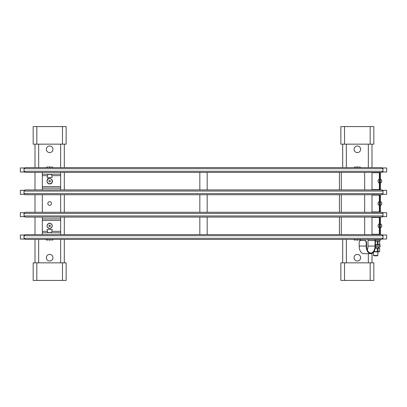 <?xml version="1.0" encoding="UTF-8"?>
<svg xmlns="http://www.w3.org/2000/svg" width="407" height="407" viewBox="0 0 407 407"><rect width="100%" height="100%" fill="white"/><g stroke="black" fill="none" stroke-linecap="round" stroke-linejoin="round"><path stroke-width="0.61" d="M24.283 239.031L24.013 238.299L25.148 239.433L381.852 239.433L382.987 238.299L382.987 235.734L381.852 234.6L25.148 234.6L24.013 235.734L24.013 238.299L382.987 238.299L382.987 239.031L386.65 239.031L386.65 235.002L382.717 235.002M24.283 235.002L20.35 235.002L20.35 239.031L24.013 239.031M382.987 239.031L382.717 239.031M378.993 234.6L379.324 234.269L371.998 234.269L372.329 234.6M378.993 217.089L379.324 217.419L371.998 217.419L372.329 217.089M379.324 217.089L379.324 234.6M379.726 217.089L379.726 234.6L379.726 217.089M339.433 217.089L339.433 234.6L339.433 217.089M24.283 216.687L24.013 215.954L25.148 217.089L381.852 217.089L382.987 215.954L382.987 213.39L381.852 212.256L25.148 212.256L24.013 213.39L24.013 215.954L382.987 215.954L382.987 216.687L386.65 216.687L386.65 212.658L382.717 212.658M24.283 212.658L20.35 212.658L20.35 216.687L24.013 216.687M382.987 216.687L382.717 216.687M372.329 194.744L371.998 195.075L379.324 195.075L378.993 194.744M372.329 212.256L371.998 211.925L379.324 211.925L378.993 212.256M379.324 194.744L379.324 212.256M379.726 194.744L379.726 212.256L379.726 194.744M339.433 194.744L339.433 212.256L339.433 194.744M386.65 190.313L386.65 194.343L386.65 190.313L382.717 190.313M24.283 190.313L20.35 190.313L20.35 194.343L24.283 194.343M386.65 194.343L382.717 194.343M378.993 189.911L379.324 189.581L371.998 189.581L371.998 172.731L379.324 172.731L378.993 172.4M379.324 172.4L379.324 189.911M379.726 172.4L379.726 189.911L379.726 172.4M339.433 172.4L339.433 189.911L339.433 172.4M386.65 167.969L386.65 171.998L386.65 167.969L382.717 167.969M24.283 167.969L20.35 167.969L20.35 171.998L24.283 171.998M386.65 171.998L382.717 171.998M380.459 234.6L380.459 217.089M380.459 212.256L380.459 194.744M380.459 189.911L380.459 172.4M379.324 223.865A2.142 2.142 0 0 0 378.037 225.478L378.037 226.211A2.142 2.142 0 0 0 379.324 227.823M381.746 226.211A2.142 2.142 0 0 1 380.459 227.823A2.142 2.142 0 0 0 381.746 226.211L381.746 225.478A2.142 2.142 0 0 0 380.459 223.865M379.324 201.521A2.142 2.142 0 0 0 378.037 203.134L378.037 203.866A2.142 2.142 0 0 0 379.324 205.479M380.459 201.521A2.142 2.142 0 0 1 381.746 203.134L381.746 203.866A2.142 2.142 0 0 1 380.459 205.479M379.324 179.177A2.142 2.142 0 0 0 378.037 180.789L378.037 181.319M380.459 179.177A2.142 2.142 0 0 1 381.746 180.789L381.746 181.319M357.346 145.991A3.297 3.297 0 0 0 354.492 150.936A3.297 3.297 0 0 0 360.2 150.936A3.297 3.297 0 0 0 357.346 145.991M357.346 254.416A3.297 3.297 0 0 0 354.492 259.361A3.297 3.297 0 0 0 360.2 259.361A3.297 3.297 0 0 0 357.346 254.416M371.998 144.159L371.998 167.567M371.998 253.413L371.998 262.841M342.694 262.841L342.694 239.433M342.694 167.567L342.694 144.159M49.654 201.668A1.832 1.832 0 0 0 48.067 204.416A1.832 1.832 0 0 0 51.241 204.416A1.832 1.832 0 0 0 49.654 201.668M49.654 145.991A3.297 3.297 0 0 0 46.8 150.936A3.297 3.297 0 0 0 52.508 150.936A3.297 3.297 0 0 0 49.654 145.991M49.654 254.416A3.297 3.297 0 0 0 46.8 259.361A3.297 3.297 0 0 0 52.508 259.361A3.297 3.297 0 0 0 49.654 254.416M64.306 144.159L64.306 167.567M64.306 172.4L64.306 189.911M64.306 194.744L64.306 212.256M64.306 217.089L64.306 234.6M64.306 239.433L64.306 262.841M35.002 262.841L35.002 239.433M35.002 189.911L35.002 172.4L35.002 189.911M35.002 167.567L35.002 144.159M42.328 188.115L60.643 188.115L60.643 174.196L42.328 174.196M60.643 172.4L60.643 174.196M60.643 189.911L60.643 188.115M42.328 232.804L60.643 232.804L60.643 218.885L42.328 218.885M60.643 234.6L60.643 232.804M60.643 217.089L60.643 218.885M48.921 240.13L50.387 240.13M51.521 232.672L47.787 232.672L47.075 229.507L52.233 229.507L51.414 232.804M358.079 166.87L356.613 166.87M50.387 166.87L48.921 166.87M47.787 174.328L51.521 174.328L52.233 177.493L47.075 177.493L47.894 174.196M356.613 240.13L358.079 240.13M344.526 126.577L373.829 126.577L373.829 144.159L340.863 144.159L340.863 126.577L344.526 126.577L344.526 144.159M36.834 126.577L66.138 126.577L66.138 144.159L33.171 144.159L33.171 126.577L36.834 126.577L36.834 144.159M62.475 280.423L33.171 280.423L33.171 262.841L66.138 262.841L66.138 280.423L62.475 280.423L62.475 262.841M33.171 280.423L33.171 262.841M370.167 280.423L340.863 280.423L340.863 262.841L373.829 262.841L373.829 280.423L370.167 280.423L370.167 262.841M340.863 280.423L340.863 262.841M49.878 181.853A0.733 0.733 0 0 0 50.147 180.611A0.733 0.733 0 0 0 48.937 181.003A0.733 0.733 0 0 0 49.878 181.853M50.448 183.608A2.579 2.579 0 0 0 51.384 179.243A2.579 2.579 0 0 0 47.131 180.616A2.579 2.579 0 0 0 50.448 183.608M49.786 226.567A0.733 0.733 0 0 0 50.209 225.366A0.733 0.733 0 0 0 48.962 225.6A0.733 0.733 0 0 0 49.786 226.567M50.127 228.378A2.579 2.579 0 0 0 51.613 224.171A2.579 2.579 0 0 0 47.222 224.985A2.579 2.579 0 0 0 50.127 228.378M382.987 190.313L382.987 193.61L381.852 194.744L25.148 194.744L24.013 193.61L24.013 194.343M24.013 190.313L24.013 193.61L382.987 193.61L382.987 194.343M382.987 191.046L381.852 189.911L25.148 189.911L24.013 191.046L382.987 191.046M382.987 167.969L382.987 171.266L381.852 172.4L25.148 172.4L24.013 171.266L24.013 171.998M24.013 167.969L24.013 171.266L382.987 171.266L382.987 171.998M382.987 168.702L381.852 167.567L25.148 167.567L24.013 168.702L382.987 168.702M377.859 251.852L377.859 255.443L373.463 255.443L373.463 252.269M377.859 255.443L377.493 255.81L373.829 255.81L373.463 255.443M380.555 239.433L380.555 239.692L375.844 239.692A0.733 0.443 90 0 0 375.402 240.425L375.402 246.062A7.621 4.619 -90 0 1 370.782 253.683A7.621 4.619 -90 0 1 366.163 246.062L366.163 242.623A2.198 1.745 90 0 0 364.413 240.425L360.917 240.425A2.198 1.745 90 0 0 359.172 242.623L359.172 246.062A7.621 4.619 90 0 0 363.792 253.683L370.782 253.683M380.474 239.433L380.474 239.692M375.254 239.433A1.394 0.845 90 0 0 375.005 240.425L375.005 246.062A6.96 4.223 -90 0 1 370.782 253.022A6.96 4.223 -90 0 1 366.559 246.062L366.559 242.623A2.198 1.745 -90 0 0 364.814 240.425L364.413 240.425M367.287 249.964A6.96 4.223 90 0 0 368.014 246.062L368.014 240.425A1.394 0.845 -90 0 1 368.264 239.433M375.402 240.863L380.057 240.863L380.057 239.692L375.844 239.692M375.366 247.018L380.057 247.018L380.057 245.843L375.402 245.843L380.057 245.843L380.057 244.673L375.402 244.673M378.831 247.018L378.831 248.041M378.581 247.018L378.581 248.041M375.402 244.536L377.248 244.419L377.248 241.117L375.402 241M377.248 241.117L378.037 241.117L378.037 244.419L377.248 244.419M378.037 244.419L379.629 244.419L379.655 241.117L378.037 241.117M378.958 240.863L379.655 241.117L379.655 244.419L378.958 244.673M378.123 241.092L378.378 241.036M379.543 244.444L379.288 244.5M375.244 248.041L379.655 248.295L378.037 248.295L378.037 251.597L373.957 251.597M378.037 251.597L379.655 251.597L378.958 251.852L373.789 251.852M377.248 251.597L377.248 248.295L375.218 248.184M377.248 248.295L378.037 248.295M379.629 248.295L379.655 251.597L379.629 248.295M378.123 248.27L378.378 248.214M379.543 251.623L379.288 251.679M382.987 235.002L382.987 235.734L24.013 235.734L24.013 235.002M341.3 217.089L341.3 234.6M382.987 212.658L382.987 213.39L24.013 213.39L24.013 212.658M341.3 194.744L341.3 212.256M341.3 172.4L341.3 189.911M368.335 262.841L368.335 253.683M368.335 167.567L368.335 144.159M346.357 144.159L346.357 167.567M346.357 239.433L346.357 262.841M60.643 262.841L60.643 239.433M60.643 212.256L60.643 194.744M60.643 167.567L60.643 144.159M38.665 144.159L38.665 167.567M38.665 239.433L38.665 262.841M60.643 175.661L52.335 175.661M46.973 175.661L42.328 175.661M42.328 186.65L60.643 186.65M42.328 231.339L46.973 231.339M52.335 231.339L60.643 231.339M60.643 220.35L42.328 220.35M46.21 239.433L53.098 239.433M360.79 167.567L353.902 167.567M53.098 167.567L46.21 167.567M353.902 239.433L360.79 239.433M370.167 126.577L370.167 144.159M62.475 126.577L62.475 144.159M36.834 280.423L36.834 262.841M344.526 280.423L344.526 262.841M375.005 240.425L368.014 240.425M368.014 246.062L375.005 246.062M359.172 246.062L366.163 246.062M366.559 242.623L366.163 242.623M364.672 217.089L364.672 234.6M371.998 217.089L371.998 234.6M42.328 234.6L42.328 217.089M35.002 234.6L35.002 217.089M199.837 217.089L199.837 234.6M207.163 217.089L207.163 234.6M364.672 194.744L364.672 212.256M371.998 194.744L371.998 212.256M199.837 194.744L199.837 212.256M207.163 194.744L207.163 212.256M35.002 194.744L35.002 212.256M42.328 194.744L42.328 212.256M371.998 189.911L371.998 172.4M364.672 189.911L364.672 172.4M42.328 172.4L42.328 189.911M199.837 172.4L199.837 189.911M207.163 172.4L207.163 189.911M372.329 172.4L371.998 172.731M372.329 189.911L371.998 189.581M378.037 181.522A2.142 2.142 0 0 0 379.324 183.135M380.459 183.135A2.142 2.142 0 0 0 381.746 181.522M46.21 239.581C46.001 239.799 46.49 239.982 47.675 240.13M53.098 239.581C53.307 239.799 52.818 239.982 51.633 240.13M353.902 167.419L355.387 166.87M360.79 167.419L359.325 166.87M53.098 167.419L51.633 166.87M46.21 167.419L47.675 166.87M360.79 239.581C360.999 239.799 360.51 239.982 359.325 240.13M353.902 239.581C353.693 239.799 354.182 239.982 355.367 240.13M50.509 183.806C52.294 183.801 54.528 178.948 48.799 178.505C46.347 178.246 45.93 184.768 50.509 183.806M50.163 228.581C53.337 226.104 52.996 224.282 49.145 223.107C45.971 225.585 46.312 227.406 50.163 228.581M378.922 247.018L378.922 248.041"/></g></svg>
